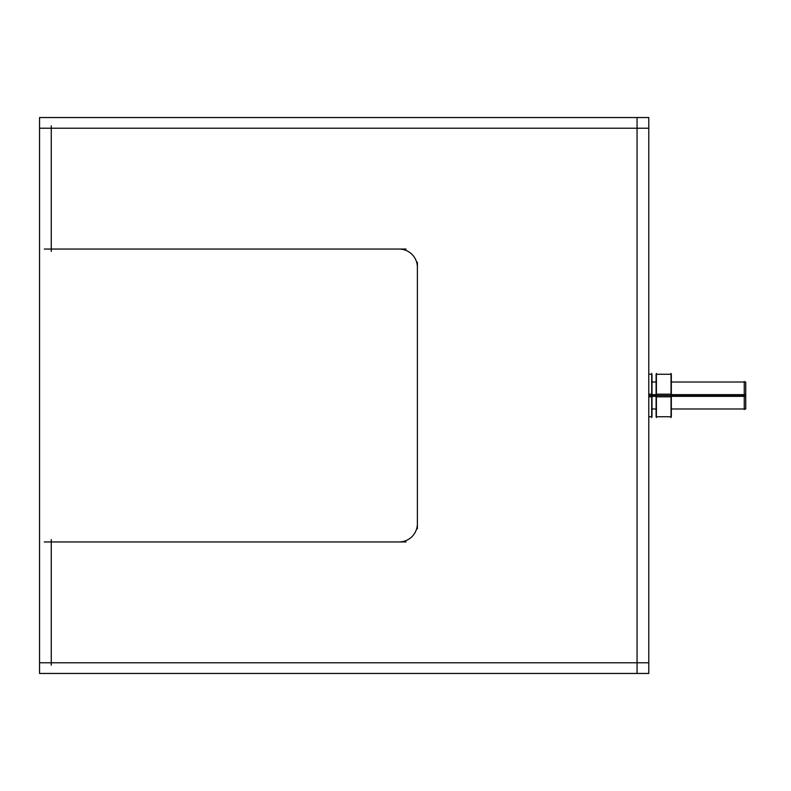 <?xml version="1.0" encoding="UTF-8"?>
<svg xmlns="http://www.w3.org/2000/svg" width="791" height="791" viewBox="0 0 791 791"><rect width="100%" height="100%" fill="white"/><g stroke="black" fill="none" stroke-linecap="round" stroke-linejoin="round"><path stroke-width="1.19" d="M399.079 249.056A18.302 18.302 0 0 1 417.391 267.358A18.302 18.302 0 0 0 399.079 249.056M39.55 117.543L39.55 673.457L648.778 673.457L648.778 117.543L39.55 117.543M417.391 528.764L417.391 262.236M398.031 541.914A18.302 18.302 0 0 0 417.361 522.594M44.306 541.944L406.04 541.944M51.267 665.182L51.267 539.531M648.778 662.769L39.55 662.769M637.062 117.543L637.062 673.457M39.55 128.231L648.778 128.231M51.267 251.469L51.267 125.818M406.04 249.056L44.306 249.056M417.361 268.406A18.302 18.302 0 0 0 398.031 249.086M744.262 409.53L744.262 381.47M671.332 408.977L745.725 408.977L745.725 394.65L671.332 394.65M671.332 382.023L745.725 382.023L745.725 396.35L671.332 396.35M671.035 417.608L671.035 373.392M671.332 394.165L656.095 394.165L656.095 416.738L671.332 416.738L671.332 394.165M671.332 374.262L671.332 396.835L656.095 396.835L656.095 374.262L671.332 374.262M656.392 417.608L656.392 373.392M656.095 394.65L652.002 394.65M656.095 396.35L652.002 396.35M651.705 417.608L651.705 373.392M651.705 416.738L648.778 416.738L652.002 416.738L652.002 394.165L648.778 394.165M651.705 374.262L648.778 374.262L652.002 374.262L652.002 396.835L648.778 396.835M744.262 395.5L651.705 395.5M671.035 395.5L656.392 395.5M671.332 395.5L648.778 395.5M656.095 395.5L652.002 395.5M744.262 408.977L671.035 408.977M671.035 382.023L744.262 382.023M671.035 416.738L656.392 416.738M656.392 374.262L671.035 374.262M656.392 408.977L651.705 408.977M651.705 382.023L656.392 382.023M656.579 408.977L651.517 408.977M656.579 382.023L651.517 382.023"/></g></svg>
